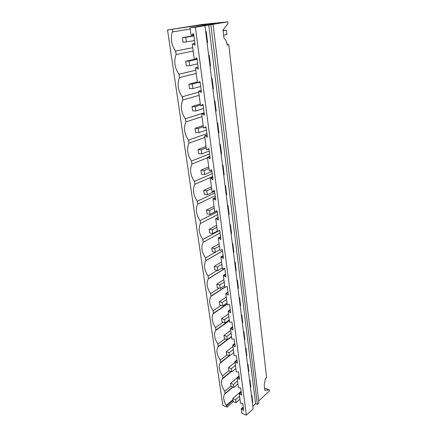 <?xml version="1.0" encoding="UTF-8"?>
<svg xmlns="http://www.w3.org/2000/svg" width="437" height="437" viewBox="0 0 437 437"><rect width="100%" height="100%" fill="white"/><g stroke="black" fill="none" stroke-linecap="round" stroke-linejoin="round"><path stroke-width="0.66" d="M226.737 42.733L227.606 44.858M227.863 21.85L202.899 24.357L167.546 29.995L198.092 25.417L215.485 23.685L190.051 27.804L195.399 27.285L227.863 21.85L228.054 23.565L223.017 29.967L223.963 38.095C225.721 39.658 226.803 41.99 227.213 45.104L228.786 44.776L266.597 377.584L265.412 378.639L264.183 385.095L264.789 390.29L269.334 389.93L269.454 391.011L258.688 400.915M227.185 44.891L228.786 44.776M213.059 24.385L258.939 403.001L257.36 404.46L255.596 403.761L252.826 406.306M195.399 27.285L246.342 415.15L253.143 408.852L204.931 25.734M246.342 415.15L241.858 413.276L241.251 408.742L243.223 406.962M172.5 29.514L172.844 31.874L172.254 31.934C170.386 38.811 171.506 45.191 175.614 51.069L176.111 54.488C173.669 61.295 174.62 67.877 178.962 74.224L179.443 77.557C177.007 84.079 177.93 90.481 182.218 96.774L182.688 100.018C180.257 106.267 181.158 112.506 185.392 118.744L185.851 121.907C183.42 127.888 184.299 133.973 188.484 140.151L188.931 143.232C186.506 148.968 187.364 154.895 191.499 161.024L191.936 164.028C189.516 169.518 190.352 175.303 194.438 181.371L194.864 184.299C192.449 189.565 193.269 195.202 197.305 201.222L197.721 204.079C195.317 209.121 196.109 214.627 200.102 220.592L200.507 223.383C198.108 228.212 198.884 233.582 202.834 239.498L203.227 242.224C200.84 246.845 201.599 252.089 205.499 257.956L205.816 260.72C203.516 265.15 204.281 270.241 208.105 275.982L208.307 278.839C206.144 283.089 206.925 288.01 210.65 293.593L211.016 296.128L210.743 296.526C208.711 300.607 209.509 305.365 213.136 310.794L213.491 313.274L213.136 313.793C211.218 317.721 212.032 322.326 215.561 327.613L215.916 330.039L215.479 330.662C213.671 334.436 214.491 338.899 217.937 344.056L218.282 346.426L217.773 347.142C216.069 350.774 216.899 355.101 220.259 360.132L220.598 362.448L220.024 363.245C218.413 366.741 219.248 370.947 222.531 375.858L222.859 378.125L222.231 378.994C220.701 382.364 221.548 386.445 224.755 391.246L225.077 393.464L224.394 394.387C223.028 397.342 223.673 401.019 226.333 405.421L226.836 405.629L227.043 407.093L233.331 401.576M227.043 407.093L222.832 405.334L167.546 29.995M269.334 389.93L264.538 388.143M198.229 26.482L198.092 25.417M190.215 29.028L172.844 31.874M241.186 391.623L239.181 393.371L240.508 403.214L242.748 403.406L243.688 410.458L243.114 410.217L243.595 409.78M239.105 375.946L237.073 377.65L238.422 387.717L240.683 387.854L241.639 395.059L241.06 394.835L241.552 394.403M236.974 359.919L234.909 361.574L236.291 371.871L238.569 371.953L239.552 379.321L238.968 379.103L239.465 378.682M234.795 343.52L232.703 345.132L234.117 355.663L236.412 355.685L237.411 363.223L236.827 363.016L237.329 362.606M232.566 326.745L230.441 328.313L231.889 339.085L234.199 339.041L235.226 346.754L234.631 346.557L235.144 346.159M230.288 309.582L228.125 311.095L229.605 322.124L231.938 322.014L232.987 329.908L232.391 329.722L232.91 329.334M227.956 292.009L225.754 293.467L227.273 304.758L228.054 304.977L229.021 304.414L229.622 304.578L230.698 312.663L230.091 312.488L230.627 312.111M225.563 274.015L223.329 275.419L224.886 286.983L225.672 287.185L226.645 286.574L227.251 286.732L228.354 295.008L227.743 294.844L228.283 294.483M223.116 255.59L220.849 256.934L222.438 268.777L223.236 268.963L224.274 268.323M220.609 236.717L218.298 237.996L219.931 250.128L220.734 250.297L221.887 249.631M218.041 217.369L215.692 218.582L217.364 231.02L218.172 231.168L219.461 230.474M215.408 197.54L213.016 198.682L214.731 211.432L215.55 211.563L216.998 210.831M212.71 177.209L210.273 178.274L212.032 191.351L212.857 191.461L214.496 190.696L213.857 190.603L212.857 191.461M209.935 156.353L207.46 157.342L209.263 170.752L210.093 170.84L211.765 170.13M207.094 134.951L204.571 135.858L206.422 149.623L208.962 149.028M204.177 112.986L201.61 113.8L203.511 127.932L206.089 127.375M201.184 90.432L198.567 91.153L200.517 105.667L203.134 105.142M198.103 67.265L195.437 67.888L197.442 82.801L200.102 82.314M194.946 43.465L192.225 43.984L194.285 59.306L196.989 58.858M190.051 27.804L191.04 35.162L193.788 34.758M192.225 43.984L193.099 43.919L194.465 45.022L195.142 44.973L193.651 33.709L192.968 33.769L191.919 35.086M195.437 67.888L196.306 67.855L197.655 68.97L198.327 68.942L196.874 57.984L196.197 58.023L195.153 59.263M198.567 91.153L199.425 91.147L200.763 92.273L201.424 92.267L200.009 81.604L199.343 81.615L198.305 82.784M201.61 113.8L202.462 113.822L203.784 114.953L204.44 114.969L203.063 104.585L202.402 104.58L201.37 105.678M204.571 135.858L205.417 135.902L206.723 137.038L207.378 137.076L206.035 126.965L205.379 126.938L204.358 127.97M207.46 157.342L208.296 157.407L209.591 158.555L210.235 158.609L208.93 148.76L208.28 148.711L207.264 149.683M210.273 178.274L211.104 178.367L212.382 179.514L213.021 179.591L211.748 169.993L211.104 169.927L210.093 170.84M213.016 198.682L215.741 200.042L214.496 190.685M215.692 218.582L218.385 219.98L217.178 210.858L216.544 210.76L215.55 211.563M218.298 237.996L220.969 239.432L219.789 230.534L219.161 230.419L218.172 231.168M220.849 256.934L223.493 258.409L222.34 249.724L221.717 249.593L220.734 250.297M223.329 275.419L225.951 276.927L224.826 268.449L224.208 268.307L223.236 268.963M225.754 293.467L227.743 294.844M228.125 311.095L230.091 312.488M230.441 328.313L232.391 329.722M232.703 345.132L234.631 346.557M234.909 361.574L236.827 363.016M237.073 377.65L238.968 379.103M239.181 393.371L241.06 394.835M241.251 408.742L243.114 410.217M205.669 31.628L206.209 31.535L207.591 42.564L207.062 42.668M208.668 55.428L209.192 55.313L210.541 66.053L210.017 66.173M211.584 78.594L212.098 78.458L213.414 88.919L212.901 89.061M214.42 101.155L214.928 101.002L216.206 111.184L215.703 111.348M217.189 123.13L217.686 122.961L218.932 132.881L218.434 133.061M219.882 144.543L220.374 144.357L221.586 154.032L221.1 154.223M222.509 165.415L222.99 165.213L224.176 174.647L223.695 174.855M225.071 185.769L225.541 185.55L226.699 194.749L226.229 194.978M227.568 205.625L228.032 205.39L229.163 214.365L228.698 214.605M230.004 224.989L230.463 224.744L231.566 233.5L231.107 233.757M232.386 243.895L232.834 243.633L233.91 252.182L233.462 252.449M234.707 262.353L235.15 262.074L236.198 270.427L235.762 270.705M236.974 280.374L237.411 280.084L238.438 288.24L238.001 288.529M239.192 297.974L239.618 297.679L240.623 305.649L240.197 305.949M241.355 315.175L241.781 314.869L242.754 322.653L242.338 322.965M243.469 331.983L243.89 331.672L244.846 339.281L244.43 339.604M245.539 348.42L245.949 348.092L246.883 355.538L246.479 355.865M247.56 364.491L247.965 364.152L248.877 371.434L248.478 371.772M249.538 380.206L249.937 379.862L250.833 386.985L250.439 387.329M251.477 395.583L251.865 395.228L252.739 402.198L252.351 402.553M208.76 24.947L255.596 403.761M210.869 24.74L257.36 404.46M226.836 405.629L232.992 400.243M226.333 405.421L232.916 399.675M232.735 386.964L225.077 393.464M231.004 385.969L224.755 391.246M230.933 371.526L222.859 378.125M228.873 370.707L222.531 375.858M229.13 355.751L220.598 362.448M226.879 354.97L220.259 360.132M231.534 336.452L218.282 346.426M224.929 338.828L217.937 344.056M229.37 320.359L215.916 330.039M222.974 322.32L215.561 327.613M227.158 303.901L213.491 313.274M221.018 305.43L213.136 310.794M225 287.011L211.016 296.128M219.079 288.141L210.65 293.593M224.831 268.482L208.482 278.577M217.162 270.437L208.105 275.982M222.499 250.936L205.887 260.616M219.871 249.674L205.499 257.956M220.117 232.987L203.227 242.224M219.489 230.479L202.834 239.498M217.675 214.611L200.507 223.383M217.315 211.89L200.102 220.592M215.179 195.798L197.721 204.079M214.807 193.012L197.305 201.222M212.617 176.532L194.864 184.299M212.24 173.68L194.438 181.371M207.52 157.79L191.936 164.028M209.607 153.879L191.499 161.024M204.795 137.491L188.931 143.232M206.914 133.585L188.484 140.151M201.998 116.684L185.851 121.907M204.15 112.79L185.392 118.744M199.13 95.353L182.688 100.018M198.704 92.191L182.218 96.774M196.186 73.471L179.443 77.557M195.754 70.226L178.962 74.224M193.17 51.02L176.111 54.488M175.614 51.069L192.722 47.688M241.989 409.048L243.338 407.83M252.286 402.018L252.739 402.198M239.929 393.661L241.295 392.47M250.374 386.811L250.833 386.985M237.826 377.934L239.208 376.765M248.413 371.264L248.877 371.434M235.669 361.847L237.078 360.711M246.413 355.379L246.883 355.538M233.467 345.388L234.898 344.285M244.37 339.128L244.846 339.281M231.211 328.553L232.664 327.482M242.278 322.511L242.754 322.653M228.906 311.319L230.381 310.281M240.142 305.512L240.623 305.649M226.541 293.68L228.043 292.681M237.952 288.12L238.438 288.24M224.126 275.616L225.65 274.654M235.712 270.312L236.198 270.427M221.646 257.109L223.198 256.191M233.418 252.083L233.91 252.182M219.106 238.149L220.685 237.275M231.064 233.413L231.566 233.5M216.506 218.719L218.112 217.888M228.66 214.283L229.163 214.365M213.84 198.797L215.468 198.016M226.191 194.683L226.699 194.749M211.104 178.367L212.764 177.641M223.662 174.592L224.176 174.647M208.296 157.407L209.989 156.736M221.073 153.988L221.586 154.032M205.417 135.902L207.138 135.284M218.413 132.859L218.932 132.881M202.462 113.822L204.216 113.265M215.681 111.178L216.206 111.184M199.425 91.147L201.211 90.656M212.885 88.924L213.414 88.919M196.306 67.855L198.125 67.429M210.006 66.074L210.541 66.053M193.099 43.919L194.957 43.563M207.051 42.608L207.591 42.564M194.465 45.022L195.137 44.896M197.655 68.97L198.311 68.817M200.763 92.273L201.402 92.092M203.784 114.953L204.412 114.751M206.723 137.038L207.34 136.814M209.591 158.555L210.197 158.309M212.382 179.514L212.977 179.252M215.102 199.949L215.692 199.665M217.757 219.877L218.336 219.576M220.346 239.312L220.914 238.995M222.87 258.272L223.427 257.939M225.339 276.779L225.885 276.43M223.11 30.754L226.377 30.175L226.879 34.578L223.624 35.179M194.558 40.575L183.07 42.345L182.415 37.658L185.741 37.374L186.391 42.089M193.941 35.921L185.741 37.374M226.377 30.175L223.078 30.47M193.902 35.626L182.415 37.658M197.65 63.824L189.631 65.648L186.342 65.796L185.703 61.229L189.002 61.06L189.631 65.648M197.049 59.295L189.002 61.06M194.574 59.29L185.703 61.229M200.654 86.471L192.788 88.585L189.527 88.624L188.904 84.177L192.171 84.117L192.788 88.585M197.437 82.746L192.171 84.117M197.333 81.992L188.904 84.177M203.587 108.529L195.863 110.922L192.63 110.856L192.023 106.524L195.263 106.573L195.863 110.922M200.43 105.017L195.263 106.573M200.299 104.044L192.023 106.524M206.444 130.029L198.857 132.684L195.65 132.52L195.06 128.303L198.272 128.445L198.857 132.684M203.342 126.708L198.272 128.445M203.189 125.545L195.06 128.303M209.225 150.989L201.774 153.89L198.595 153.638L198.021 149.52L201.206 149.76L201.774 153.89M206.188 147.859L201.206 149.76M206.002 146.499L198.021 149.52M211.94 171.43L204.614 174.565L201.468 174.221L200.905 170.212L204.063 170.534L204.614 174.565M208.957 168.48L204.063 170.534M208.749 166.939L200.905 170.212M214.589 191.368L207.389 194.722L204.265 194.301L203.724 190.385L206.848 190.794L207.389 194.722M211.661 188.587L206.848 190.794M211.432 186.878L203.724 190.385M217.123 210.847L210.093 214.387L207.001 213.89L206.466 210.071L209.569 210.558L210.093 214.387M214.299 208.209L209.569 210.558M214.048 206.335L206.466 210.071M217.44 231.036L212.737 233.577L209.667 233.003L209.148 229.278L212.224 229.835L212.737 233.577M216.872 227.355L212.224 229.835M216.599 225.328L209.148 229.278M219.09 243.873L211.759 248.025L212.267 251.657L215.31 252.307L214.807 248.658L219.385 246.047M211.759 248.025L214.807 248.658M222.313 267.843L217.828 270.596L214.807 269.88L214.316 266.324L217.336 267.029L217.828 270.596M221.838 264.303L217.336 267.029M221.526 261.987L214.316 266.324M224.7 285.59L220.286 288.453L217.293 287.672L216.807 284.203L219.806 284.973L220.286 288.453M224.23 282.127L219.806 284.973M223.902 279.685L216.807 284.203M227.027 302.928L222.684 305.9L219.718 305.059L219.243 301.667L222.22 302.497L222.684 305.9M226.574 299.547L222.22 302.497M226.229 296.974L219.243 301.667M229.305 319.879L225.033 322.948L222.089 322.047L221.625 318.737L224.574 319.622L225.033 322.948M228.862 316.568L224.574 319.622M228.502 313.881L221.625 318.737M231.534 336.441L227.322 339.609L224.405 338.659L223.952 335.419L226.874 336.359L227.322 339.609M231.097 333.213L226.874 336.359M230.72 330.405L223.952 335.419M233.708 352.643L229.567 355.898L226.666 354.893L226.224 351.725L229.125 352.725L229.567 355.898M233.287 349.48L229.125 352.725M232.894 346.568L226.224 351.725M235.838 368.489L231.757 371.832L228.884 370.773L228.453 367.675L231.326 368.724L231.757 371.832M235.423 365.398L231.326 368.724M235.019 362.382L228.453 367.675M237.925 383.986L233.899 387.417L231.053 386.308L230.627 383.276L233.484 384.374L233.899 387.417M237.515 380.966L233.484 384.374M237.1 377.852L230.627 383.276M239.962 399.156L235.996 402.663L233.172 401.51L232.757 398.544L235.587 399.686L235.996 402.663M239.563 396.195L235.587 399.686M241.137 391.252L232.757 398.544M233.008 387.067L224.394 394.387M231.222 371.636L222.231 378.994M229.43 355.855L220.024 363.245M231.572 336.752L217.773 347.142M229.409 320.632L215.479 330.662M227.191 304.147L213.136 313.793M225.235 287.071L210.743 296.526M224.847 268.618L208.307 278.839M222.509 250.996L205.816 260.72"/></g></svg>
